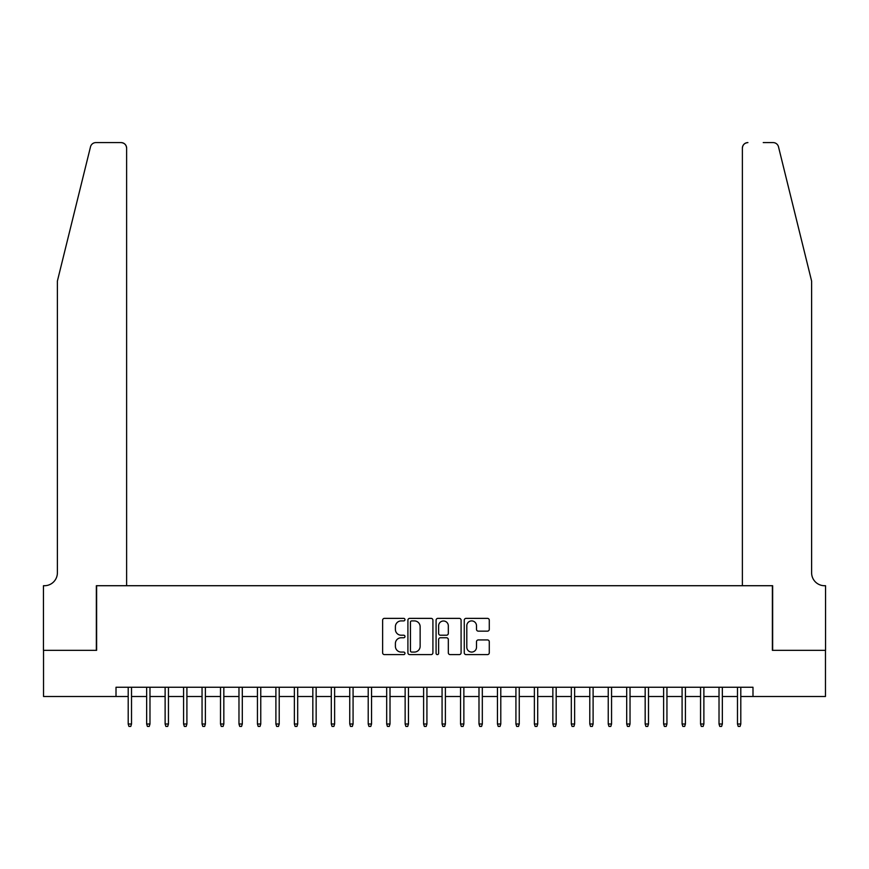<?xml version="1.0" encoding="UTF-8"?>
<svg xmlns="http://www.w3.org/2000/svg" width="869" height="869" viewBox="0 0 869 869"><rect width="100%" height="100%" fill="white"/><g stroke="black" fill="none" stroke-linecap="round" stroke-linejoin="round"><path stroke-width="1.3" d="M404.965 619.63A1.271 1.271 0 0 0 403.694 618.37L384.435 618.37A1.814 1.814 0 0 0 382.621 620.173L382.621 652.793A1.814 1.814 0 0 0 384.435 654.607L403.694 654.607A1.271 1.271 0 0 0 404.965 653.336A1.271 1.271 0 0 0 403.694 652.076L401.196 652.076A5.801 5.801 0 0 1 395.395 646.275L395.395 643.56A5.801 5.801 0 0 1 401.196 637.759L403.694 637.759A1.271 1.271 0 0 0 404.965 636.488A1.271 1.271 0 0 0 403.694 635.217L401.196 635.217A5.801 5.801 0 0 1 395.395 629.417L395.395 626.701A5.801 5.801 0 0 1 401.196 620.9L403.694 620.9A1.271 1.271 0 0 0 404.965 619.63M487.466 631.144A1.814 1.814 0 0 0 489.28 629.33L489.28 620.173A1.814 1.814 0 0 0 487.466 618.37L466.077 618.37A1.814 1.814 0 0 0 464.263 620.173L464.263 652.793A1.814 1.814 0 0 0 466.077 654.607L487.466 654.607A1.814 1.814 0 0 0 489.28 652.793L489.28 641.746A1.814 1.814 0 0 0 487.466 639.932L478.308 639.932A1.814 1.814 0 0 0 476.494 641.746L476.494 647.22A4.845 4.845 0 0 1 471.65 652.076A4.845 4.845 0 0 1 466.805 647.22L466.805 625.745A4.845 4.845 0 0 1 471.65 620.9A4.845 4.845 0 0 1 476.494 625.745L476.494 629.33A1.814 1.814 0 0 0 478.308 631.144L487.466 631.144M116.011 696.493L43.537 696.493L43.537 650.338L96.622 650.338L96.622 585.717L772.378 585.717L772.378 650.338L825.463 650.338L825.463 696.493L752.989 696.493L752.989 687.26L116.011 687.26L116.011 696.493L128.199 696.493M432.914 620.173A1.814 1.814 0 0 0 431.1 618.37L409.712 618.37A1.814 1.814 0 0 0 407.909 620.173L407.909 652.793A1.814 1.814 0 0 0 409.712 654.607L431.1 654.607A1.814 1.814 0 0 0 432.914 652.793L432.914 620.173M437.9 618.37L459.288 618.37A1.814 1.814 0 0 1 461.091 620.173L461.091 652.793A1.814 1.814 0 0 1 459.288 654.607L450.131 654.607A1.814 1.814 0 0 1 448.317 652.793L448.317 639.573A1.814 1.814 0 0 0 446.503 637.759L440.431 637.759A1.814 1.814 0 0 0 438.628 639.573L438.628 653.336A1.271 1.271 0 0 1 437.357 654.607A1.271 1.271 0 0 1 436.086 653.336L436.086 620.173A1.814 1.814 0 0 1 437.9 618.37M131.523 696.493L146.655 696.493M149.979 696.493L165.121 696.493M168.445 696.493L183.587 696.493M186.911 696.493L202.053 696.493M205.377 696.493L220.509 696.493M223.833 696.493L238.975 696.493M242.299 696.493L257.441 696.493M260.765 696.493L275.897 696.493M279.221 696.493L294.363 696.493M297.687 696.493L312.829 696.493M316.153 696.493L331.295 696.493M334.619 696.493L349.751 696.493M353.075 696.493L368.217 696.493M371.541 696.493L386.683 696.493M390.007 696.493L405.139 696.493M408.463 696.493L423.605 696.493M426.929 696.493L442.071 696.493M445.395 696.493L460.537 696.493M463.861 696.493L478.993 696.493M482.317 696.493L497.459 696.493M500.783 696.493L515.925 696.493M519.249 696.493L534.381 696.493M537.705 696.493L552.847 696.493M556.171 696.493L571.313 696.493M574.637 696.493L589.779 696.493M593.103 696.493L608.235 696.493M611.559 696.493L626.701 696.493M630.025 696.493L645.167 696.493M648.491 696.493L663.623 696.493M666.947 696.493L682.089 696.493M685.413 696.493L700.555 696.493M703.879 696.493L719.021 696.493M722.345 696.493L737.477 696.493M740.801 696.493L752.989 696.493M411.71 620.9A1.271 1.271 0 0 0 410.44 622.171L410.44 650.805A1.271 1.271 0 0 0 411.71 652.076L414.339 652.076A5.801 5.801 0 0 0 420.14 646.275L420.14 626.701A5.801 5.801 0 0 0 414.339 620.9L411.71 620.9M448.317 625.843A4.845 4.845 0 0 0 443.472 620.987A4.845 4.845 0 0 0 438.628 625.843L438.628 633.403A1.814 1.814 0 0 0 440.431 635.217L446.503 635.217A1.814 1.814 0 0 0 448.317 633.403L448.317 625.843M128.199 724.007L128.938 726.408L130.785 726.408L131.523 724.007L128.199 724.007L128.199 687.26M131.523 724.007L131.523 687.26M90.506 146.807C91.918 143.776 91.918 143.776 90.506 146.807C91.918 143.776 91.918 143.776 90.506 146.807L57.387 281.067L57.387 572.79A12.926 12.926 0 0 1 44.46 585.717L43.45 585.717L43.45 650.338L96.35 650.338L96.35 585.717L126.624 585.717L126.624 148.132A5.54 5.54 0 0 0 121.084 142.592L95.883 142.592A5.54 5.54 0 0 0 90.506 146.807M105.768 142.592L121.084 142.592C124.43 142.95 126.277 144.797 126.624 148.132L126.624 585.717M57.387 572.79A12.926 12.926 0 0 1 44.46 585.717M801.457 239.898L778.494 146.807C777.082 143.776 777.082 143.776 778.494 146.807C777.082 143.776 777.082 143.776 778.494 146.807L811.613 281.067L811.613 572.79A12.926 12.926 0 0 0 824.54 585.717L825.55 585.717L825.55 650.338L772.65 650.338L772.65 585.717L742.376 585.717L742.376 148.132L742.376 585.717M763.232 142.592L773.117 142.592A5.54 5.54 0 0 1 778.494 146.807M747.916 142.592A5.54 5.54 0 0 0 742.376 148.132C742.723 144.797 744.57 142.95 747.916 142.592M811.613 572.79A12.926 12.926 0 0 0 824.54 585.717M146.655 724.007L147.393 726.408L149.24 726.408L149.979 724.007L146.655 724.007L146.655 687.26M149.979 724.007L149.979 687.26M165.121 724.007L165.86 726.408L167.706 726.408L168.445 724.007L165.121 724.007L165.121 687.26M168.445 724.007L168.445 687.26M183.587 724.007L184.326 726.408L186.172 726.408L186.911 724.007L183.587 724.007L183.587 687.26M186.911 724.007L186.911 687.26M202.053 724.007L202.792 726.408L204.639 726.408L205.377 724.007L202.053 724.007L202.053 687.26M205.377 724.007L205.377 687.26M220.509 724.007L221.247 726.408L223.094 726.408L223.833 724.007L220.509 724.007L220.509 687.26M223.833 724.007L223.833 687.26M238.975 724.007L239.714 726.408L241.56 726.408L242.299 724.007L238.975 724.007L238.975 687.26M242.299 724.007L242.299 687.26M257.441 724.007L258.18 726.408L260.027 726.408L260.765 724.007L257.441 724.007L257.441 687.26M260.765 724.007L260.765 687.26M275.897 724.007L276.635 726.408L278.482 726.408L279.221 724.007L275.897 724.007L275.897 687.26M279.221 724.007L279.221 687.26M294.363 724.007L295.102 726.408L296.948 726.408L297.687 724.007L294.363 724.007L294.363 687.26M297.687 724.007L297.687 687.26M312.829 724.007L313.568 726.408L315.414 726.408L316.153 724.007L312.829 724.007L312.829 687.26M316.153 724.007L316.153 687.26M331.295 724.007L332.034 726.408L333.881 726.408L334.619 724.007L331.295 724.007L331.295 687.26M334.619 724.007L334.619 687.26M349.751 724.007L350.489 726.408L352.336 726.408L353.075 724.007L349.751 724.007L349.751 687.26M353.075 724.007L353.075 687.26M368.217 724.007L368.956 726.408L370.802 726.408L371.541 724.007L368.217 724.007L368.217 687.26M371.541 724.007L371.541 687.26M386.683 724.007L387.422 726.408L389.269 726.408L390.007 724.007L386.683 724.007L386.683 687.26M390.007 724.007L390.007 687.26M405.139 724.007L405.877 726.408L407.724 726.408L408.463 724.007L405.139 724.007L405.139 687.26M408.463 724.007L408.463 687.26M423.605 724.007L424.344 726.408L426.19 726.408L426.929 724.007L423.605 724.007L423.605 687.26M426.929 724.007L426.929 687.26M442.071 724.007L442.81 726.408L444.656 726.408L445.395 724.007L442.071 724.007L442.071 687.26M445.395 724.007L445.395 687.26M460.537 724.007L461.276 726.408L463.123 726.408L463.861 724.007L460.537 724.007L460.537 687.26M463.861 724.007L463.861 687.26M478.993 724.007L479.731 726.408L481.578 726.408L482.317 724.007L478.993 724.007L478.993 687.26M482.317 724.007L482.317 687.26M497.459 724.007L498.198 726.408L500.044 726.408L500.783 724.007L497.459 724.007L497.459 687.26M500.783 724.007L500.783 687.26M515.925 724.007L516.664 726.408L518.511 726.408L519.249 724.007L515.925 724.007L515.925 687.26M519.249 724.007L519.249 687.26M534.381 724.007L535.119 726.408L536.966 726.408L537.705 724.007L534.381 724.007L534.381 687.26M537.705 724.007L537.705 687.26M552.847 724.007L553.586 726.408L555.432 726.408L556.171 724.007L552.847 724.007L552.847 687.26M556.171 724.007L556.171 687.26M571.313 724.007L572.052 726.408L573.898 726.408L574.637 724.007L571.313 724.007L571.313 687.26M574.637 724.007L574.637 687.26M589.779 724.007L590.518 726.408L592.365 726.408L593.103 724.007L589.779 724.007L589.779 687.26M593.103 724.007L593.103 687.26M608.235 724.007L608.973 726.408L610.82 726.408L611.559 724.007L608.235 724.007L608.235 687.26M611.559 724.007L611.559 687.26M626.701 724.007L627.44 726.408L629.286 726.408L630.025 724.007L626.701 724.007L626.701 687.26M630.025 724.007L630.025 687.26M645.167 724.007L645.906 726.408L647.753 726.408L648.491 724.007L645.167 724.007L645.167 687.26M648.491 724.007L648.491 687.26M663.623 724.007L664.361 726.408L666.208 726.408L666.947 724.007L663.623 724.007L663.623 687.26M666.947 724.007L666.947 687.26M682.089 724.007L682.828 726.408L684.674 726.408L685.413 724.007L682.089 724.007L682.089 687.26M685.413 724.007L685.413 687.26M700.555 724.007L701.294 726.408L703.14 726.408L703.879 724.007L700.555 724.007L700.555 687.26M703.879 724.007L703.879 687.26M719.021 724.007L719.76 726.408L721.607 726.408L722.345 724.007L719.021 724.007L719.021 687.26M722.345 724.007L722.345 687.26M737.477 724.007L738.216 726.408L740.062 726.408L740.801 724.007L737.477 724.007L737.477 687.26M740.801 724.007L740.801 687.26"/></g></svg>
